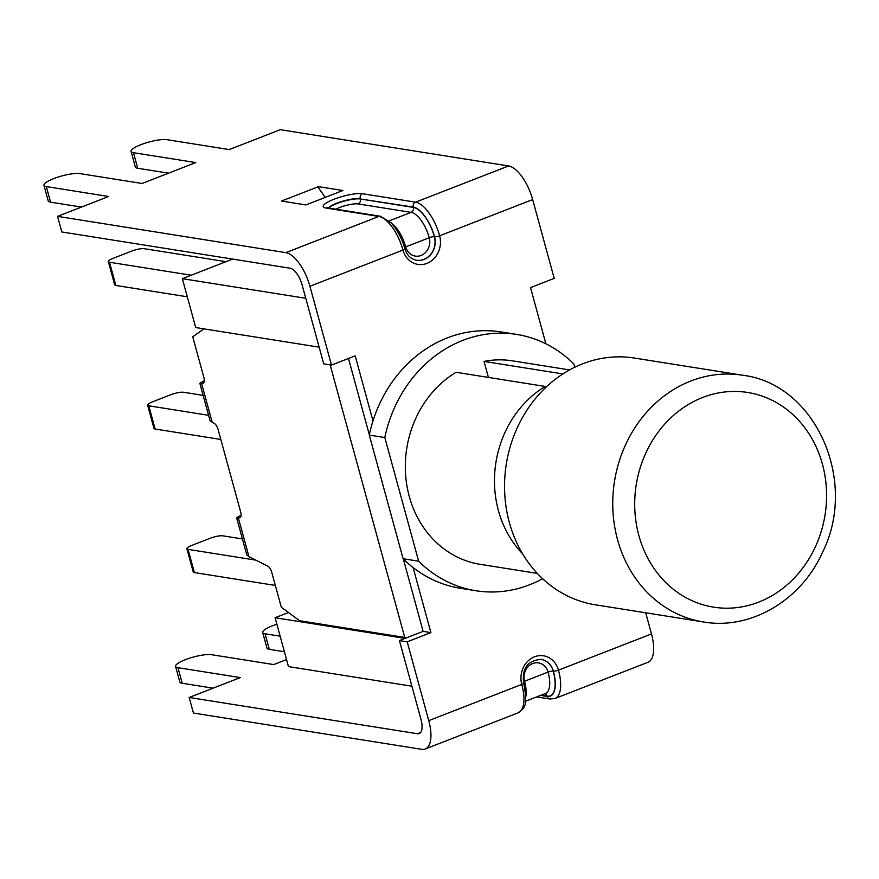 <?xml version="1.0" encoding="UTF-8"?>
<svg xmlns="http://www.w3.org/2000/svg" width="879" height="879" viewBox="0 0 879 879"><rect width="100%" height="100%" fill="white"/><g stroke="black" fill="none" stroke-linecap="round" stroke-linejoin="round"><path stroke-width="1.32" d="M703.42 621.958L595.215 604.774A124.906 109.875 -81 0 1 504.733 493.657A124.906 109.875 -81 0 1 582.645 363.807A124.906 109.875 -81 0 1 634.418 358.05L742.623 375.234A124.906 109.875 99 0 0 690.85 381.003A124.906 109.875 99 0 0 612.938 510.853A124.906 109.875 99 0 0 703.42 621.958C750.611 630.243 801.187 600.368 822.469 552.43C858.475 481 815.492 383.881 742.623 375.234M203.939 328.856L192.754 336.822L203.917 377.64A6.494 2.747 68.7 0 1 203.225 383.2A6.494 2.747 68.7 0 1 203.104 383.233L201.621 383.64L212.191 422.25L214.026 423.184A6.494 2.747 68.7 0 1 218.124 429.567L240.681 512.039A6.494 2.747 68.7 0 1 239.989 517.599A6.494 2.747 68.7 0 1 239.868 517.632L238.385 518.039L248.955 556.649L267.699 566.098A6.494 2.747 68.7 0 1 271.798 572.471L281.291 607.191L299.574 620.728L404.714 637.44A16.251 3.538 164.7 0 1 404.714 637.44A16.251 3.538 164.7 0 0 407.186 637.572M204.346 380.717L199.841 383.255L201.621 383.64L203.741 382.815M241.11 515.116L236.605 517.654L238.385 518.039L240.505 517.215M212.191 422.25L210.015 420.448M248.955 556.649L246.779 554.847L236.594 517.676M232.649 259.096L182.349 278.676L195.709 327.548L319.154 347.161M403.384 639.044L403.109 638.066L404.736 637.44L330.152 364.873M191.215 275.226L109.512 262.239A9.735 2.121 164.7 0 1 108.337 261.612A9.735 2.121 164.7 0 1 113.149 258.316L131.509 251.174A9.735 2.121 164.7 0 1 144.299 248.702L226.013 261.678M187.304 296.805L115.863 285.455L109.512 262.239M108.337 261.612L114.688 284.829A9.735 2.121 -15.3 0 0 115.863 285.455M208.587 415.306L148.782 405.801A9.735 2.121 164.7 0 1 147.617 405.175A9.735 2.121 164.7 0 1 152.43 401.879L170.779 394.737A9.735 2.121 164.7 0 1 183.579 392.265L203.137 395.374M220.827 439.456L155.133 429.018L148.782 405.801M147.617 405.175L153.968 428.392A9.735 2.121 -15.3 0 0 155.133 429.018M255.888 560.143L188.051 549.364A9.735 2.121 164.7 0 1 186.886 548.738A9.735 2.121 164.7 0 1 191.699 545.441L210.059 538.3A9.735 2.121 164.7 0 1 222.848 535.827L242.406 538.937M275.347 585.436L194.402 572.581L188.051 549.364M186.886 548.738L193.237 571.954A9.735 2.121 -15.3 0 0 194.402 572.581M411.91 686.213L288.466 666.601L275.094 617.728L288.488 612.52M275.094 617.728L403.109 638.066M182.349 278.676L305.782 298.289M331.493 365.082L309.924 286.279A33.094 13.998 -111.3 0 0 285.862 252.647L57.564 216.377L61.827 231.957L290.125 268.227A16.547 6.999 -111.3 0 1 302.156 285.038L323.714 363.851L331.493 365.082L355.182 355.852L372.982 420.92A129.773 114.16 -81 0 1 501.063 331.932L516.61 334.405A129.773 114.16 -81 0 1 573.855 363.95L574.756 367.257M545.892 343.799L530.52 287.609L554.209 278.379L532.652 199.577A33.094 13.998 -111.3 0 0 508.589 165.955L280.291 129.685L229.199 149.573L166.867 139.673A19.788 4.307 -15.3 0 0 144.804 143.288A19.788 4.307 -15.3 0 0 131.07 151.397A19.788 4.307 -15.3 0 0 133.443 152.682L195.775 162.582L142.079 183.48L79.747 173.581A19.788 4.307 -15.3 0 0 57.684 177.195A19.788 4.307 -15.3 0 0 43.95 185.304A19.788 4.307 -15.3 0 0 46.323 186.59L108.655 196.489L57.564 216.377M542.618 578.734A129.773 114.16 -81 0 1 475.891 590.743L460.343 588.271A129.773 114.16 -81 0 1 413.097 567.537L430.897 632.594L407.197 641.824L399.429 640.582L423.118 631.364L403.307 558.923M399.429 640.582L420.986 719.396A16.547 6.999 68.7 0 1 419.217 733.58A16.547 6.999 68.7 0 1 417.47 733.734L189.183 697.476L193.435 713.045L421.733 749.315A33.094 13.998 68.7 0 0 425.216 748.996A33.094 13.998 68.7 0 0 428.754 720.626L407.197 641.824M645.702 612.784L651.482 633.935A33.094 13.998 68.7 0 1 647.944 662.305L554.935 698.508A33.094 13.998 -111.3 0 0 558.473 670.139A21.733 19.118 99 0 0 534.52 656.811A21.733 19.118 99 0 0 521.763 684.422A3.89 0.846 -15.3 0 0 523.686 683.104C528.433 707.903 523.95 707.881 518.225 712.792A33.094 13.998 68.7 0 0 521.763 684.422L428.754 720.626M369.334 434.764L348.469 358.467M430.897 632.594L423.118 631.364M286.543 659.569L273.699 664.568L211.367 654.668A19.788 4.307 -15.3 0 0 189.304 658.294A19.788 4.307 -15.3 0 0 175.558 666.403L179.821 681.972A19.788 4.307 -15.3 0 0 182.206 683.258L213.081 688.169M276.874 624.233A19.788 4.307 -15.3 0 0 262.678 632.484L266.941 648.065A19.788 4.307 -15.3 0 0 269.315 649.35L284.4 651.746M262.678 632.484A19.788 4.307 -15.3 0 0 265.062 633.77L280.137 636.165M175.558 666.403A19.788 4.307 -15.3 0 0 177.943 667.677L240.275 677.588L189.183 697.476M325.285 197.379L317.802 186.919L318.484 186.656L319.022 188.633M318.484 186.656L342.865 190.523L305.881 204.928L281.5 201.049L317.802 186.919M131.07 151.397L135.333 166.977A19.788 4.307 -15.3 0 0 137.706 168.263L168.592 173.163M43.95 185.304L48.213 200.884A19.788 4.307 -15.3 0 0 50.586 202.17L81.472 207.07M413.097 567.537A129.773 114.16 -81 0 1 403.109 558.725L369.279 435.061A129.773 114.16 -81 0 1 372.982 420.92M545.892 387.353L545.244 386.452L456.091 372.289A103.008 90.614 -81 0 0 406.197 480.879A103.008 90.614 -81 0 0 480.088 564.307L537.278 573.394M488.416 377.421L484.032 361.412L562.901 373.938M545.244 386.452A103.008 90.614 99 0 0 522.587 553.781M484.032 361.412A103.008 90.614 -81 0 1 512.413 360.84L569.603 369.927M475.891 590.743A129.773 114.16 -81 0 1 418.646 561.198L384.815 437.533A129.773 114.16 -81 0 1 516.61 334.405M369.279 435.061L384.815 437.533M403.109 558.725L418.646 561.198M702.651 397.484A108.688 95.602 -81 0 1 824.117 520.038A108.688 95.602 -81 0 1 665.161 581.909A108.688 95.602 -81 0 1 702.651 397.484M532.652 199.577L439.643 235.781A3.89 0.846 164.7 0 1 434.534 236.77L434.38 236.748A17.844 15.701 -81 0 1 416.591 260.25M404.867 248.757C404.285 246.406 401.659 236.814 393.957 226.112L391.276 222.947L380.486 216.267A3.89 3.428 99 0 0 378.871 216.443A33.094 13.998 68.7 0 1 402.934 250.075A21.733 19.118 99 0 0 426.886 263.392A21.733 19.118 99 0 0 439.643 235.781A33.094 13.998 -111.3 0 0 415.58 202.159A3.89 3.428 99 0 0 413.295 207.103A29.205 12.35 68.7 0 1 434.534 236.77A17.844 15.701 -81 0 1 416.668 260.261C410.79 259.063 406.856 255.218 404.867 248.757A3.89 0.846 164.7 0 1 402.934 250.075L309.924 286.279M554.935 698.508L549.836 699.003A3.89 3.428 99 0 1 547.167 696.443A29.205 12.35 68.7 0 0 553.352 671.127A3.89 0.846 164.7 0 0 558.473 670.139L651.482 633.935M547.167 696.443L540.574 695.388M417.47 733.734L420.601 732.515M523.379 681.785A3.89 0.846 164.7 0 1 524.532 681.258A13.954 12.273 99 0 1 532.718 663.546A13.954 12.273 99 0 1 548.089 672.094A3.89 0.846 164.7 0 1 553.21 671.106L553.352 671.127A17.844 15.701 99 0 0 541.09 659.371C527.642 660.514 521.84 668.425 523.686 683.104M544.925 693.696A3.89 3.428 -81 0 1 547.079 696.135A28.875 12.218 -111.3 0 0 553.21 671.106A17.844 15.701 99 0 0 541.014 659.36M525.499 701.255L545.419 693.509A24.986 10.57 68.7 0 0 548.089 672.094L524.532 681.258A24.986 10.57 -111.3 0 1 525.752 696.849M269.315 649.35L265.062 633.77M182.206 683.258L177.943 667.677M541.112 695.179L547.079 696.135M389.177 220.882L411.097 212.355A3.89 3.428 -81 0 0 413.383 207.4A28.875 12.218 -111.3 0 1 434.38 236.748A3.89 0.846 -15.3 0 0 429.26 237.737A13.954 12.273 -81 0 1 421.074 255.459A13.954 12.273 -81 0 1 405.702 246.9A3.89 0.846 -15.3 0 0 404.494 247.46M335.932 209.191A13.954 3.033 164.7 0 1 358.061 203.928L411.097 212.355A24.986 10.57 68.7 0 1 429.26 237.737L405.702 246.9A24.986 10.57 -111.3 0 0 391.715 223.42M133.443 152.682L137.706 168.263M46.323 186.59L50.586 202.17M328.394 207.993A17.844 3.879 164.7 0 1 342.799 201.181A17.844 3.879 164.7 0 1 360.258 198.676A3.89 3.428 99 0 1 362.544 193.732L415.58 202.159L508.589 165.955M285.862 252.647L378.871 216.443L325.834 208.015A3.89 3.428 -81 0 1 327.449 207.84L327.01 207.807M358.061 203.928A3.89 3.428 99 0 0 360.346 198.984L413.295 207.103M362.544 193.732A21.733 4.725 -15.3 0 0 333.976 199.247A21.733 4.725 -15.3 0 0 325.834 208.015M413.383 207.4L360.346 198.984A17.844 3.879 -15.3 0 0 343.315 201.368A17.844 3.879 -15.3 0 0 328.702 208.037M210.004 420.47L199.83 383.277M549.836 699.003L536.673 696.915M425.216 748.996L518.225 712.792M380.486 216.267L327.449 207.84"/></g></svg>
